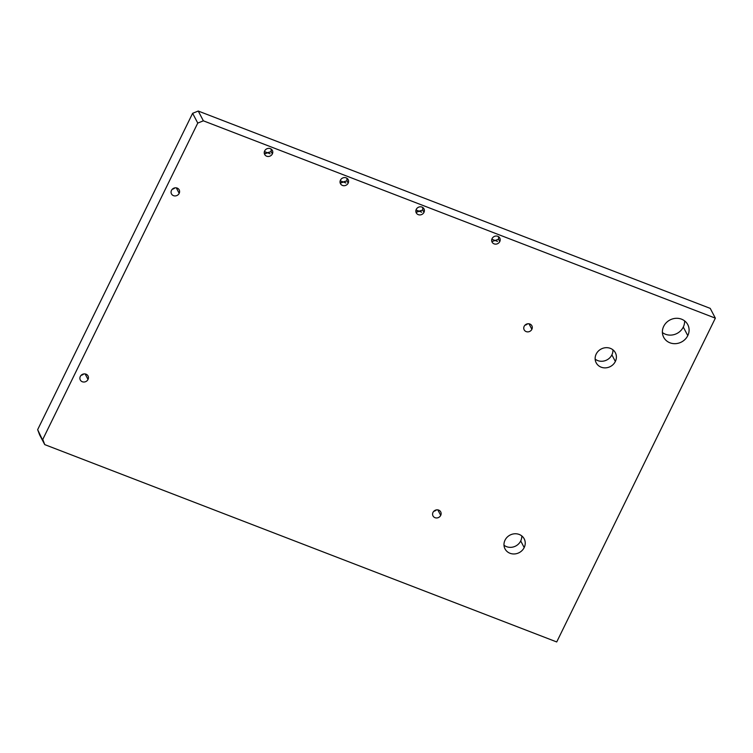 <?xml version="1.0" encoding="UTF-8"?>
<svg xmlns="http://www.w3.org/2000/svg" width="753" height="753" viewBox="0 0 753 753"><rect width="100%" height="100%" fill="white"/><g stroke="black" fill="none" stroke-linecap="round" stroke-linejoin="round"><path stroke-width="1.13" d="M715.35 318.152L556.721 641.951L44.747 444.618L42.77 439.432L197.757 123.087L203.366 120.819L715.35 318.152L556.721 641.951L44.747 444.618L42.77 439.432L197.757 123.087L203.366 120.819L715.35 318.152L710.23 308.382L715.35 318.152M80.307 376.472A4.349 3.981 152.3 0 0 82.312 381.743A4.349 3.981 152.3 0 0 88.016 379.446A4.349 3.981 152.3 0 0 86.011 374.175A4.349 3.981 152.3 0 0 80.307 379.983A4.349 3.981 152.3 0 0 88.016 379.446L85.136 373.949L88.016 379.446A4.349 3.981 152.3 0 0 84.167 373.912A4.349 3.981 152.3 0 0 80.307 376.472M171.477 190.387A4.349 3.981 152.3 0 0 173.472 195.648A4.349 3.981 152.3 0 0 179.186 193.352A4.349 3.981 152.3 0 0 177.181 188.09A4.349 3.981 152.3 0 0 171.477 193.888A4.349 3.981 152.3 0 0 179.186 193.352L176.296 187.855L179.186 193.352A4.349 3.981 152.3 0 0 175.327 187.817A4.349 3.981 152.3 0 0 171.477 190.387M433.003 512.417A4.349 3.981 152.3 0 0 435.008 517.678A4.349 3.981 152.3 0 0 440.712 515.381A4.349 3.981 152.3 0 0 438.717 510.12A4.349 3.981 152.3 0 0 433.003 515.918A4.349 3.981 152.3 0 0 440.712 515.381L437.832 509.885L440.712 515.381A4.349 3.981 152.3 0 0 436.862 509.847A4.349 3.981 152.3 0 0 433.003 512.417M505.018 540.174A10.824 9.902 152.3 0 0 509.997 553.267A10.824 9.902 152.3 0 0 524.192 547.563A10.824 9.902 152.3 0 0 519.212 534.461A10.824 9.902 152.3 0 0 505.018 540.174A10.824 9.902 152.3 0 0 505.018 548.89A10.824 9.902 152.3 0 0 514.6 553.944A10.824 9.902 152.3 0 0 524.192 547.563A10.824 9.902 152.3 0 0 524.201 538.837A10.824 9.902 152.3 0 0 514.61 533.783A10.824 9.902 152.3 0 0 505.018 540.174M663.704 326.341A13.601 12.434 152.3 0 0 669.954 342.803A13.601 12.434 152.3 0 0 687.781 335.622A13.601 12.434 152.3 0 0 681.531 319.168A13.601 12.434 152.3 0 0 663.704 326.341A13.601 12.434 152.3 0 0 663.694 337.297A13.601 12.434 152.3 0 0 675.733 343.65A13.601 12.434 152.3 0 0 687.781 335.622A13.601 12.434 152.3 0 0 687.79 324.665A13.601 12.434 152.3 0 0 675.752 318.321A13.601 12.434 152.3 0 0 663.704 326.341M492.085 238.597A4.349 3.981 152.3 0 0 494.081 243.859A4.349 3.981 152.3 0 0 499.785 241.562A4.349 3.981 152.3 0 0 497.789 236.301A4.349 3.981 152.3 0 0 492.085 242.099A4.349 3.981 152.3 0 0 499.785 241.562A4.349 3.981 152.3 0 0 495.935 236.028A4.349 3.981 152.3 0 0 492.085 238.597M416.277 209.372A4.349 3.981 152.3 0 0 418.273 214.643A4.349 3.981 152.3 0 0 423.977 212.346A4.349 3.981 152.3 0 0 421.981 207.075A4.349 3.981 152.3 0 0 416.268 212.883A4.349 3.981 152.3 0 0 423.977 212.346A4.349 3.981 152.3 0 0 420.127 206.811A4.349 3.981 152.3 0 0 416.277 209.372M340.46 180.155A4.349 3.981 152.3 0 0 342.464 185.426A4.349 3.981 152.3 0 0 348.168 183.13A4.349 3.981 152.3 0 0 346.173 177.859A4.349 3.981 152.3 0 0 340.46 183.666A4.349 3.981 152.3 0 0 348.168 183.13A4.349 3.981 152.3 0 0 344.319 177.586A4.349 3.981 152.3 0 0 340.46 180.155M264.651 150.939A4.349 3.981 152.3 0 0 266.656 156.2A4.349 3.981 152.3 0 0 272.36 153.904A4.349 3.981 152.3 0 0 270.355 148.642A4.349 3.981 152.3 0 0 264.651 154.44A4.349 3.981 152.3 0 0 272.36 153.904A4.349 3.981 152.3 0 0 268.51 148.369A4.349 3.981 152.3 0 0 264.651 150.939M596.188 354.079A10.824 9.902 152.3 0 0 601.167 367.182A10.824 9.902 152.3 0 0 615.352 361.468A10.824 9.902 152.3 0 0 610.382 348.366A10.824 9.902 152.3 0 0 596.188 354.079A10.824 9.902 152.3 0 0 596.178 362.805A10.824 9.902 152.3 0 0 605.76 367.85A10.824 9.902 152.3 0 0 615.352 361.468A10.824 9.902 152.3 0 0 615.361 352.743A10.824 9.902 152.3 0 0 605.779 347.698A10.824 9.902 152.3 0 0 596.188 354.079M524.173 326.322A4.349 3.981 152.3 0 0 526.168 331.593A4.349 3.981 152.3 0 0 531.882 329.296A4.349 3.981 152.3 0 0 529.877 324.025A4.349 3.981 152.3 0 0 524.173 329.833A4.349 3.981 152.3 0 0 531.882 329.296L528.992 323.799L531.882 329.296A4.349 3.981 152.3 0 0 528.032 323.762A4.349 3.981 152.3 0 0 524.173 326.322M83.705 373.968A4.349 3.981 -27.7 0 1 81.136 375.305A4.349 3.981 -27.7 0 0 83.705 373.968M39.617 434.848L37.65 429.662L192.627 113.308L198.246 111.049L710.23 308.382L198.246 111.049L203.366 120.819L198.246 111.049L192.627 113.308L197.757 123.087L192.627 113.308L37.65 429.662L44.747 444.618L39.617 434.848M503.992 545.21A10.824 9.902 152.3 0 0 520.718 540.946A10.824 9.902 152.3 0 0 521.754 535.901A10.824 9.902 -27.7 0 1 520.718 540.946L524.192 547.563L520.718 540.946A10.824 9.902 -27.7 0 1 503.992 545.21M497.554 241.431L491.831 239.219L497.554 241.431M421.746 212.205L416.023 210.002L421.746 212.205M345.938 182.988L340.215 180.786L345.938 182.988M270.129 153.772L264.407 151.56L270.129 153.772M491.982 241.562L498.571 239.247L498.524 236.677L498.571 239.247L499.785 241.562L498.571 239.247L491.982 241.562M415.976 212.12L422.762 210.031L422.715 207.452L422.762 210.031L423.977 212.346L422.762 210.031L416.174 212.337M340.168 182.904L346.954 180.805L346.907 178.235L346.954 180.805L348.168 183.13L346.954 180.805L340.356 183.12M264.359 153.687L271.146 151.588L271.099 149.019L271.146 151.588L272.36 153.904L271.146 151.588L264.548 153.904M684.599 320.882A13.601 12.434 -27.7 0 1 683.291 327.066L687.781 335.622L683.291 327.066A13.601 12.434 -27.7 0 1 662.395 332.525A13.601 12.434 -27.7 0 0 683.291 327.066A13.601 12.434 -27.7 0 0 684.599 320.882M595.152 359.125A10.824 9.902 152.3 0 0 611.888 354.851A10.824 9.902 152.3 0 0 612.914 349.816A10.824 9.902 -27.7 0 1 611.888 354.851L615.352 361.468L611.888 354.851A10.824 9.902 -27.7 0 1 595.152 359.125M527.561 323.818A4.349 3.981 -27.7 0 1 525.001 325.155A4.349 3.981 -27.7 0 0 527.561 323.818M436.401 509.903A4.349 3.981 -27.7 0 1 433.841 511.249A4.349 3.981 -27.7 0 0 436.401 509.903M174.865 187.874A4.349 3.981 -27.7 0 1 172.305 189.219A4.349 3.981 -27.7 0 0 174.865 187.874"/></g></svg>
